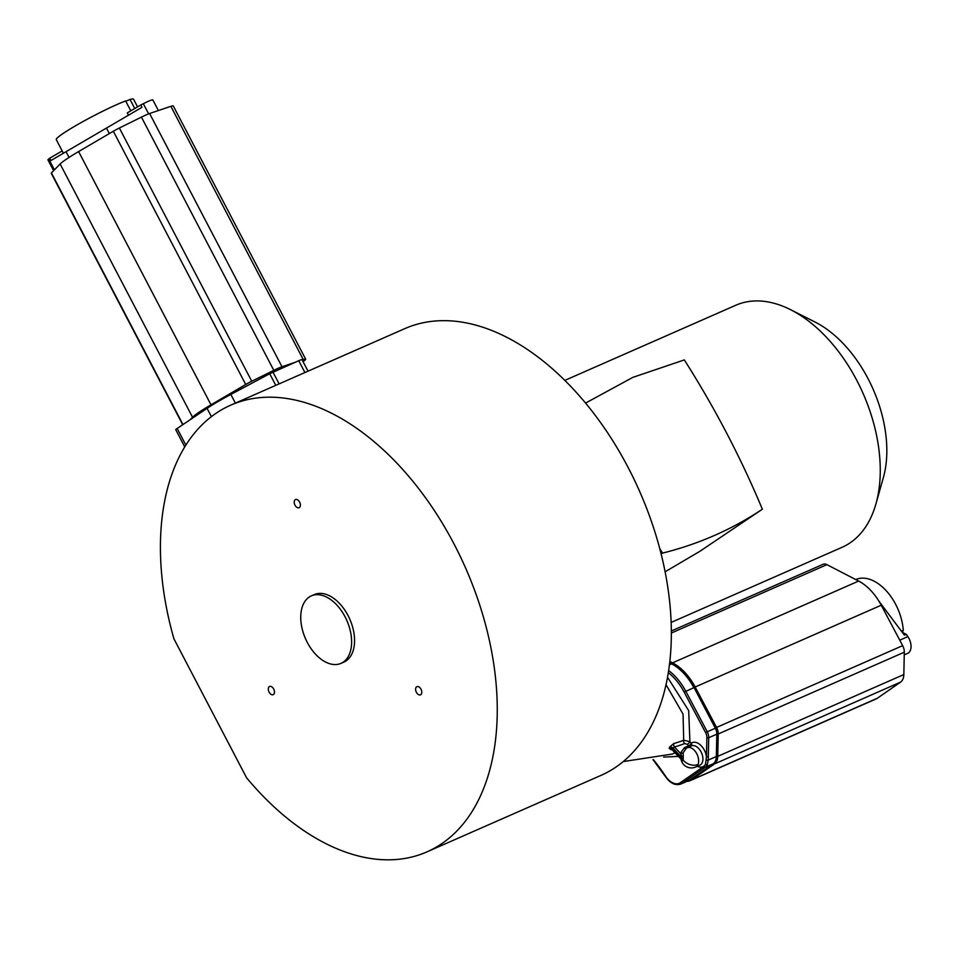 <?xml version="1.0" encoding="UTF-8"?>
<svg xmlns="http://www.w3.org/2000/svg" width="959" height="959" viewBox="0 0 959 959"><rect width="100%" height="100%" fill="white"/><g stroke="black" fill="none" stroke-linecap="round" stroke-linejoin="round"><path stroke-width="1.44" d="M669.885 661.458L672.559 662.849A46.032 28.219 66.3 0 1 695.155 687.016L716.565 727.437A9.206 5.646 66.3 0 1 718.231 733.983L717.752 756.351A14.469 8.871 66.3 0 1 714.515 763.915L691.223 780.051A18.413 11.28 66.3 0 1 690.048 780.71A18.413 11.28 66.3 0 1 687.028 781.309M671.384 630.974L823.05 564.3A9.206 5.646 66.3 0 1 826.922 564.647L858.641 581.058A46.032 28.219 66.3 0 1 881.237 605.213L902.647 645.647A9.206 5.646 66.3 0 1 904.313 652.192L903.834 674.549A14.469 8.871 66.3 0 1 900.585 682.113L877.305 698.26A18.413 11.28 66.3 0 1 876.13 698.919L690.048 780.71M907.622 653.379L904.253 654.865L907.646 653.379A11.832 7.252 -113.7 0 0 907.646 653.379A11.832 7.252 -113.7 0 0 911.05 646.678A11.832 7.252 -113.7 0 0 907.861 636.62L906.327 634.367L904.361 635.11L878.935 601.197M902.539 632.437A9.866 6.042 66.3 0 1 903.282 630.387A43.599 26.72 -113.7 0 0 885.816 590.312A43.599 26.72 -113.7 0 0 855.764 579.56M903.282 630.387L901.436 631.202M902.263 632.305L906.327 634.367M653.343 759.576A151.258 92.711 66.3 0 1 665.606 776.263A16.423 10.069 -113.7 0 0 680.315 782.7L703.594 766.553A12.479 7.648 -113.7 0 0 705.536 764.143A1.319 0.911 24.7 0 0 707.31 764.635L708.245 760.079L708.725 737.711A8.535 5.227 -113.7 0 0 707.191 731.657L685.769 691.223A45.361 27.799 -113.7 0 0 668.687 670.641M697.373 766.277A13.15 8.056 66.3 0 0 705.536 764.143L706.471 756.651A1.319 0.623 1.2 0 0 708.329 756.699M673.134 750.034L672.331 749.339L672.894 748.02L674.453 746.953A121.829 83.529 23.2 0 0 684.618 743.549A2.625 1.582 68.3 0 1 683.707 740.204L689.905 741.679L691.331 743.201A2.625 2.062 -126.3 0 1 691.139 746.03M663.64 757.071L678.481 756.411M684.618 743.549L687.243 744.28A2.625 1.031 136.9 0 0 689.905 741.679L688.694 710.631L667.56 677.33M687.243 744.28L688.67 745.802L684.39 747.684L680.375 753.294L674.453 746.953A2.625 1.45 74.6 0 1 673.757 743.537A119.204 81.743 23.2 0 0 683.707 740.204L683.06 714.119L666.061 684.738M683.779 760.763A10.525 7.216 23.2 0 0 697.996 764.479A10.525 6.449 66.3 0 0 696.006 752.431A10.525 6.449 66.3 0 0 687.147 747.78A10.525 6.449 66.3 0 0 686.392 748.224L683.18 752.707A2.625 1.846 -178.7 0 1 680.375 753.294L683.168 759.001L672.894 748.02A2.625 1.774 21.8 0 0 669.682 747.001L673.757 743.537M683.18 752.707L683.288 759.348A1.486 0.911 -113.7 0 0 682.832 760.415C682.245 761.542 681.597 760.727 680.914 757.982M679.26 756.747L682.604 760.319A1.858 1.139 66.3 0 1 683.168 759.001A2.625 2.074 -110 0 1 683.288 759.348M697.996 764.479A10.525 6.449 66.3 0 1 695.623 767.044L699.902 765.162A10.525 6.449 66.3 0 0 701.568 752.935A10.525 6.449 66.3 0 0 691.439 745.898L687.147 747.78A10.525 10.525 0 0 0 685.241 748.883L686.2 748.332M668.351 672.715A44.042 26.996 -113.7 0 1 684.151 692.11L705.56 732.532A7.216 4.423 -113.7 0 1 706.867 737.663L706.471 756.651A13.15 8.056 66.3 0 0 700.298 744.879A13.15 8.056 66.3 0 0 691.331 743.201A2.625 1.031 136.9 0 1 688.67 745.802A2.625 1.606 -113.7 0 0 689.989 746.534M682.832 760.415A2.625 0.983 174.4 0 0 682.604 760.319L672.331 749.339A2.625 1.822 24.7 0 0 669.142 748.248L669.682 747.001M671.492 749.339A2.625 1.45 -105.4 0 0 671.096 749.746L669.142 748.248M623.302 761.554L672.427 754.038L675.028 752.719M427.019 851.856L601.113 775.328A243.958 149.532 -113.7 0 0 639.821 491.811A243.958 149.532 -113.7 0 0 404.77 328.649L230.675 405.178A243.958 149.532 -113.7 0 0 173.927 638.826L246.595 777.809A243.958 149.532 -113.7 0 0 427.019 851.856A243.958 149.532 -113.7 0 0 465.738 568.339A243.958 149.532 -113.7 0 0 230.675 405.178M341.02 663.364L343.969 662.058A36.862 22.596 -113.7 0 0 346.139 660.859A36.862 22.596 -113.7 0 0 348.968 617.392A36.862 22.596 -113.7 0 0 314.3 594.58L311.351 595.875A36.862 22.596 -113.7 0 0 309.17 597.073A36.862 22.596 -113.7 0 0 306.353 640.552A36.862 22.596 -113.7 0 0 341.02 663.364A36.862 22.596 -113.7 0 0 343.19 662.154A36.862 22.596 -113.7 0 0 346.019 618.687A36.862 22.596 -113.7 0 0 311.351 595.875M269.335 686.62A4.471 2.745 -113.7 0 0 268.988 691.895A4.471 2.745 -113.7 0 0 273.195 694.664A4.471 2.745 -113.7 0 0 273.459 694.52A4.471 2.745 -113.7 0 0 273.795 689.245A4.471 2.745 -113.7 0 0 269.599 686.476A4.471 2.745 -113.7 0 0 269.335 686.62M295.24 499.687A4.471 2.745 -113.7 0 0 294.892 504.949A4.471 2.745 -113.7 0 0 299.1 507.719A4.471 2.745 -113.7 0 0 299.364 507.575A4.471 2.745 -113.7 0 0 299.711 502.3A4.471 2.745 -113.7 0 0 295.504 499.531A4.471 2.745 -113.7 0 0 295.24 499.687M416.638 686.812A4.471 2.745 -113.7 0 0 416.29 692.086A4.471 2.745 -113.7 0 0 420.498 694.855A4.471 2.745 -113.7 0 0 420.761 694.712A4.471 2.745 -113.7 0 0 421.109 689.437A4.471 2.745 -113.7 0 0 416.901 686.668A4.471 2.745 -113.7 0 0 416.638 686.812M184.727 446.87L175.761 429.716A8.547 0.743 -27.6 0 1 177.163 428.469L207.072 408.342A39.451 3.416 -27.6 0 1 230.843 394.449L269.707 373.734L298.74 360.728A8.547 0.743 -27.6 0 1 302.025 359.673L308.031 371.145M189.99 419.838L192.531 417.249A46.032 3.992 -27.6 0 1 211.004 404.818L245.72 384.487A9.206 0.803 -27.6 0 1 251.749 381.25L273.818 370.354A14.469 1.259 -27.6 0 1 281.994 366.758L295.276 362.262M302.157 359.925L303.248 359.553A18.413 1.594 -27.6 0 1 305.657 359.169A18.413 1.594 -27.6 0 1 303.032 361.591M182.713 424.741L51.235 173.243A9.206 0.803 -27.6 0 1 51.414 172.92L60.141 164.001A46.032 3.992 -27.6 0 1 78.614 151.57L113.33 131.251A9.206 0.803 -27.6 0 1 119.36 128.015L141.429 117.118A14.469 1.259 -27.6 0 1 149.604 113.522L170.858 106.317A18.413 1.594 -27.6 0 1 173.267 105.934L305.657 359.169M158.391 110.549L152.817 99.892A11.832 1.031 152.4 0 0 151.318 100.12A11.832 1.031 152.4 0 0 143.323 103.704L140.841 104.963L141.956 107.336L50.923 160.525L49.676 158.235L48.729 158.978A11.832 1.031 152.4 0 0 47.95 159.877L53.596 170.678M140.841 104.963L127.259 112.898L128.434 115.248M137.557 106.881L133.565 99.233A43.599 3.776 152.4 0 0 130.028 99.46A9.866 0.851 -27.6 0 1 126.888 100.755A9.866 0.851 -27.6 0 1 125.641 100.959A43.599 3.776 152.4 0 0 81.683 122.284A43.599 3.776 152.4 0 0 56.281 139.63L63.39 153.224M125.629 100.947L130.796 110.836M130.028 99.46L134.763 108.523M62.191 150.923L49.676 158.235M564.803 380.411L735.817 305.238A132.174 81.012 66.3 0 1 790.576 309.685A132.174 81.012 66.3 0 1 875.939 503.883A132.174 81.012 66.3 0 1 850.01 542.926A132.174 81.012 66.3 0 1 842.194 547.241L671.18 622.415M665.138 571.78L699.686 551.425L762.381 509.229C740.768 457.527 714.743 407.743 684.318 359.913L632.772 377.402L585.541 403.104M790.576 309.685L814.994 322.008A105.874 64.888 66.3 0 1 883.371 477.558L875.939 503.883M659.78 548.656L662.597 553.091L661.171 554.05M662.597 553.091C698.763 544.077 732.029 529.452 762.381 509.229M716.385 755.644A1.319 0.623 -178.8 0 1 716.745 756.088A1.319 0.623 -178.8 0 1 716.337 756.531A13.798 8.451 66.3 0 1 713.244 763.736L705.165 767.296A13.798 8.451 -113.7 0 0 707.31 764.635M713.544 763.52A1.319 1.031 -124.7 0 1 713.244 763.736L689.965 779.883L681.873 783.443L705.165 767.296A1.319 1.031 55.3 0 1 703.594 766.553M691.223 780.051L877.305 698.26M714.515 763.915L900.585 682.113M717.752 756.351L903.834 674.549M718.231 733.983L904.313 652.192M716.565 727.437L902.647 645.647M695.155 687.016L881.237 605.213M672.559 662.849L858.641 581.058M671.396 633.012L826.922 564.647M899.758 640.18L907.861 636.62M694.136 687.711L715.27 728.097A8.535 5.227 66.3 0 1 716.817 734.162L716.337 756.531L708.245 760.079A1.319 0.635 1 0 1 706.459 760.079M715.558 728.145L705.56 732.532M716.864 733.275A1.319 0.623 -178.8 0 1 717.224 733.719A1.319 0.623 -178.8 0 1 716.817 734.162L708.725 737.711A1.319 0.623 1.2 0 1 706.867 737.663M652.995 759.636L665.462 776.574C670.185 783.275 675.28 785.781 680.746 784.078A17.742 10.873 -113.7 0 0 681.873 783.443A1.319 1.031 55.3 0 1 680.315 782.7M690.216 779.703A1.319 1.031 -124.7 0 1 689.965 779.883A17.742 10.873 66.3 0 1 688.838 780.518L680.746 784.078M669.718 662.885L671.6 663.856A45.361 27.799 66.3 0 1 693.86 687.675L684.151 692.11M669.754 662.585L672.175 663.844A1.319 0.827 117.4 0 0 671.6 663.856L669.49 664.779M684.39 747.684A2.625 1.606 -113.7 0 0 685.949 748.404M672.619 748.679A2.625 1.798 23.2 0 0 669.418 747.636M671.935 749.506A119.204 81.743 -156.8 0 1 671.096 749.746M269.707 373.734L275.784 385.35M272.979 372.128L279.117 383.876M230.843 394.449L235.375 403.104M207.072 408.342L211.4 416.614M177.163 428.469L185.842 445.084M281.994 366.758L149.604 113.522M303.248 359.553L170.858 106.317M273.818 370.354L141.429 117.118M251.749 381.25L119.36 128.015M245.72 384.487L113.33 131.251M211.004 404.818L78.614 151.57M192.531 417.249L60.141 164.001M182.965 424.561L51.414 172.92M148.633 113.869L143.323 103.704M106.449 128.062L109.338 133.577M69.036 157.432L66.027 151.678M48.729 158.978L54.411 169.851M298.74 360.728L304.89 372.488M672.175 663.844C680.986 668.591 688.382 676.479 694.352 687.519L715.762 727.941L717.224 733.719L716.745 756.088C717.488 755.452 715.102 763.963 713.388 763.664L688.838 780.518M681.106 759.216L671.672 749.255M680.998 759.096A10.525 10.525 0 0 0 695.623 767.044"/></g></svg>
